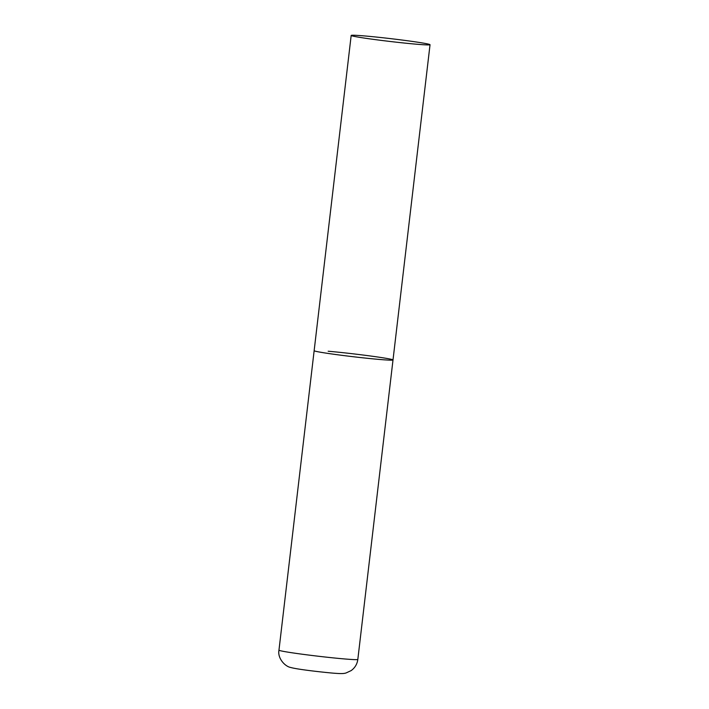 <?xml version="1.0" encoding="UTF-8"?>
<svg xmlns="http://www.w3.org/2000/svg" width="709" height="709" viewBox="0 0 709 709"><rect width="100%" height="100%" fill="white"/><g stroke="black" fill="none" stroke-linecap="round" stroke-linejoin="round"><path stroke-width="1.06" d="M378.978 359.41A39.704 1.436 -173.3 0 1 336.872 354.668A39.704 1.436 -173.3 0 1 314.14 350.689A39.704 1.436 6.7 0 0 323.419 352.719A39.704 1.436 6.7 0 0 367.014 358.258A39.704 1.436 6.7 0 0 393.008 359.95A39.704 1.436 -173.3 0 1 378.978 359.41M328.17 351.23A39.704 1.436 -173.3 0 1 370.275 355.971A39.704 1.436 -173.3 0 1 393.008 359.95L357.823 659.432A39.704 1.436 -173.3 0 1 343.803 658.883A39.704 1.436 -173.3 0 1 301.688 654.15A39.704 1.436 -173.3 0 1 278.965 650.162C277.352 658.191 284.991 666.513 290.708 667.479C296.787 669.252 318.199 671.769 332.273 673.071C341.711 673.86 343.697 673.639 346.001 672.992L351.159 670.599C354.961 667.825 357.185 664.103 357.823 659.432M420.765 42.691A39.704 1.436 6.7 0 0 377.161 37.143A39.704 1.436 6.7 0 0 351.177 35.45A39.704 1.436 6.7 0 0 360.447 37.48A39.704 1.436 6.7 0 0 404.05 43.019A39.704 1.436 6.7 0 0 430.035 44.711A39.704 1.436 6.7 0 0 420.765 42.691M351.177 35.45L278.965 650.162M393.008 359.95L430.035 44.711"/></g></svg>

